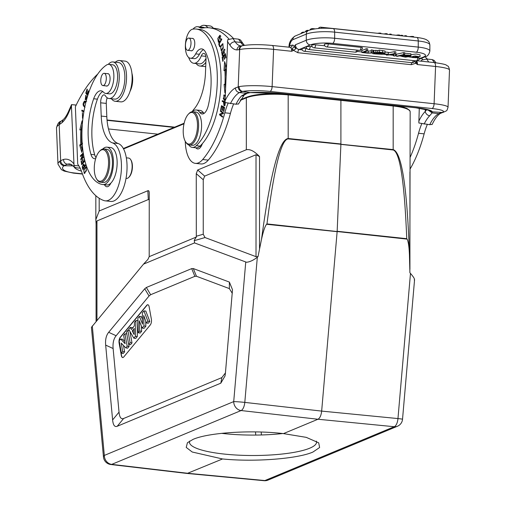 <?xml version="1.0" encoding="UTF-8"?>
<svg xmlns="http://www.w3.org/2000/svg" width="506" height="506" viewBox="0 0 506 506"><rect width="100%" height="100%" fill="white"/><g stroke="black" fill="none" stroke-linecap="round" stroke-linejoin="round"><path stroke-width="0.76" d="M261.507 239.376C270.463 173.046 279.35 139.422 288.18 138.505L340.905 143.976L340.905 100.365L288.18 94.919L288.18 138.505A4.181 1.809 95.9 0 1 288.173 138.897C281.247 139.454 274.182 167.796 266.966 223.918L266.542 224.272C264.91 226.429 263.234 231.463 261.507 239.376L258.003 256.706L256.011 256.662L256.011 154.747L259.527 156.569L259.527 248.376M96.07 223.778L95.83 219.617L99.182 210.983L147.841 190.737C148.764 190.376 149.238 191.198 149.251 193.21L149.2 256.643L196.309 237.042L194.342 240.072L194.519 242.918L246.536 262.26C249.8 261.956 253.398 260.28 257.32 257.238L258.003 256.706M283.461 433.61L306.25 437.355L318.685 442.813L319.628 447.5L312.942 452.041C297.572 458.853 254.404 462.155 222.539 458.961L192.229 452.016L186.227 447.418L187.429 442.712L193.058 439.379C208.428 432.554 251.596 429.796 283.461 433.61L317.97 419.246C319.925 418.139 321.152 415.426 321.658 411.1L337.135 231.678L266.542 224.272M266.966 223.918L407.115 239.117C408.336 241.609 409.114 246.903 409.443 254.999C407.166 187.479 401.739 152.344 393.175 149.593L393.175 106.007L340.905 100.365L340.532 99.707M196.309 237.042L196.258 173.653L197.669 169.997L246.327 149.751C250.065 148.96 254.467 151.231 259.527 156.569M187.182 473.458L264.037 480.7A8.355 3.637 -84.6 0 0 264.885 480.555L394.269 426.722A8.355 3.744 -84.4 0 0 397.963 418.57L410.48 273.411L409.904 272.753L409.443 254.999M392.991 105.387A0.835 0.373 -83.8 0 1 393.175 106.007A31.347 6.572 180 0 1 410.17 111.851L409.841 264.252M149.238 192.672L149.251 193.21M128.79 177.353L129.277 176.853A9.614 4.231 -84 0 0 132.401 165.69A9.614 4.231 -84 0 0 131.035 160.187L130.668 159.599A10.24 4.503 96 0 1 132.123 165.462A10.24 4.503 96 0 1 128.79 177.353A10.24 4.503 96 0 1 126.462 178.422L126.026 178.378M256.011 154.747L204.658 176.113L203.248 179.769L203.248 234.227L205.012 237.542L256.011 256.662M245.739 262.121L233.715 401.593L104.331 455.425A8.355 3.112 -5.3 0 0 103.471 456.988L91.428 327.319L143.527 264.132L147.948 259.376L149.2 256.643M194.519 242.918L143.527 264.132M144.741 288.768L108.67 332.303C106.19 335.364 105.185 339.634 105.665 345.105L112.617 419.929C113.129 425.166 114.666 427.279 117.228 426.273L220.818 383.168L225.037 375.926L225.429 372.985L232.501 289.742L229.376 282.076L193.305 268.553L191.698 268.61L146.348 287.478L144.741 288.768L149.042 295.997L116.133 335.731L108.67 332.303M149.251 199.75L148.315 199.56L96.962 220.926L96.07 223.228L96.07 321.006M264.024 480.7A8.355 8.355 0 0 0 268.035 480.093A8.355 7.299 67.4 0 1 264.885 480.555L188.03 473.319L111.731 464.382A8.355 3.713 96.7 0 1 110.827 464.521L187.169 473.458L222.539 458.961M189.725 441.017A63.522 13.314 180 0 0 189.478 442.193A63.522 13.314 180 0 0 238.313 455.153A63.522 13.314 180 0 0 309.729 448.189A63.522 13.314 180 0 0 316.522 442.193A63.522 13.314 180 0 0 316.307 441.099M282.765 433.528A63.522 13.314 0 0 1 221.653 433.351M185.5 141.686L185.987 142.471A16.717 7.356 -84 0 0 189.345 144.982L192.331 145.298A16.717 7.356 -84 0 0 201.578 126.981A16.717 7.356 -84 0 0 195.841 112.047L192.856 111.731A16.717 7.356 -84 0 0 189.048 113.483L188.403 114.147A15.882 6.989 -84 0 0 183.235 129.884A15.882 6.989 -84 0 0 185.5 141.686A15.882 6.989 -84 0 0 192.925 141.699A15.882 6.989 -84 0 0 197.473 126.671A15.882 6.989 -84 0 0 188.403 114.147M189.345 144.982A16.717 7.356 -84 0 0 198.592 126.664A16.717 7.356 -84 0 0 192.856 111.731M233.645 38.627A125.374 55.16 -84 0 0 214.999 28.412L209.395 27.824A125.374 55.16 96 0 1 229.016 39.101M204.696 27.779A18.387 8.09 -84 0 0 203.222 27.299L197.625 26.71A18.387 8.09 96 0 1 199.377 27.362A20.898 9.19 -84 0 0 201.363 28.102A20.898 9.19 -84 0 0 202.514 28.064A125.374 55.16 96 0 1 209.395 27.824M192.122 111.737A29.253 12.871 96 0 1 194.121 108.992A37.615 16.546 -84 0 0 205.474 72.7L206.018 58.974A6.268 2.758 -84 0 0 203.867 53.377A6.268 2.758 -84 0 0 201.299 55.894A18.387 8.09 96 0 1 194.974 63.206A18.387 8.09 96 0 1 193.76 63.282L199.364 63.876A18.387 8.09 -84 0 0 200.572 63.8A18.387 8.09 -84 0 0 206.024 58.361M228.067 103.287A41.789 18.387 -84 0 0 224.835 112.8A96.121 42.289 96 0 1 202.685 159.529A29.253 12.871 96 0 1 197.251 163.236A29.253 12.871 96 0 1 195.329 163.356L200.926 163.944A29.253 12.871 -84 0 0 202.849 163.824A29.253 12.871 -84 0 0 208.282 160.117A96.121 42.289 -84 0 0 230.432 113.395A41.789 18.387 96 0 1 233.62 103.983M200.705 147.056A10.449 4.598 96 0 1 200.275 145.861M243.747 45.458L243.633 45.445A29.044 12.776 96 0 1 240.818 42.428A129.764 57.089 -84 0 0 238.528 39.145L232.931 38.551L227.732 39.689L225.056 100.852L225.138 102.535L236.024 104.236A37.406 16.458 96 0 1 241.596 95.887L246.144 93.262L247.459 93.186M230.426 103.648A37.406 16.458 -84 0 1 239.408 92.585L242.722 91.403A4.39 3.738 79.7 0 1 239.136 86.608L235.379 87.936C235.651 90.517 236.998 92.073 239.408 92.585L246.144 93.262L249.964 92.579A4.39 2.574 86.7 0 0 250.388 92.611L247.415 93.205M247.339 93.23L244.208 95.039A4.39 3.434 -135.9 0 1 241.596 95.887M238.269 103.926L236.024 104.236M232.931 38.551A129.764 57.089 96 0 1 235.22 41.84L240.818 42.428A4.39 3.466 -33.1 0 1 243.177 43.775L240.514 39.993L238.528 39.145M244.417 45.35L243.671 45.47M241.969 45.831A4.39 3.896 77.3 0 0 239.079 49.683L236.878 49.93C237.346 47.305 238.775 45.989 241.179 45.976M288.951 47.235L289.609 45.73A2.505 2.226 -102.7 0 1 289.046 47.241M292.285 48.709L293.518 50.366L295.833 48.759L294.271 46.482L292.285 48.709L291.696 51.283L293.518 50.366L297.825 52.706L411.283 64.692L415.742 63.275L417.475 64.566L416.425 61.821L415.742 63.275L414.768 61.315L415.249 60.897M394.383 51.688L394.383 53.649L386.439 55.129L390.221 54.844L393.788 55.217L393.516 55.875L395.104 56.039L395.806 53.8L395.806 51.84L394.383 51.688L388.285 52.82M359.519 50.366A2.713 2.713 0 0 0 362.511 47.88A2.707 0.569 -0 0 1 362.511 47.88A2.707 0.569 180 0 0 361.018 47.362L328.255 43.902A2.707 0.569 180 0 0 327.869 43.87A2.707 0.569 180 0 0 327.306 43.845A2.707 0.569 180 0 0 326.889 43.845A2.707 0.569 180 0 0 326.326 43.864A2.707 0.569 180 0 0 325.402 43.959A2.707 0.569 180 0 0 325.099 44.016A2.707 0.569 180 0 0 324.719 44.117A2.707 0.569 180 0 0 324.618 44.155A2.707 0.569 -0 0 0 324.327 44.42A2.713 2.713 0 0 0 326.75 46.906L359.519 50.366A2.713 1.195 -84 0 0 359.696 50.353A2.713 1.195 -84 0 0 361.018 47.362M315.63 44.825A2.713 1.195 96 0 1 314.302 47.817A2.713 1.195 96 0 1 314.125 47.83A2.713 2.713 0 0 1 311.702 45.344A2.707 0.569 -0 0 1 311.987 45.078A2.707 0.569 180 0 1 312.088 45.04A2.707 0.569 180 0 1 312.468 44.939A2.707 0.569 180 0 1 312.771 44.882A2.707 0.569 180 0 1 313.701 44.781A2.707 0.569 180 0 1 314.264 44.762A2.707 0.569 180 0 1 314.675 44.768A2.707 0.569 180 0 1 315.238 44.794A2.707 0.569 180 0 1 315.63 44.825L324.839 45.799M312.208 46.723L310.197 46.508A2.713 1.195 96 0 1 308.692 49.512L416.185 60.865A2.713 2.713 0 0 0 419.177 58.38A2.707 0.569 -0 0 1 419.177 58.38A2.707 0.569 180 0 0 417.773 57.867M357.299 51.486L361.841 51.96M374.307 53.282L374.794 53.332M382.972 54.193L386.439 54.559M389.829 54.92L393.516 55.306M395.275 55.496L396.343 55.609M399.285 55.919L401.593 56.16M408.848 56.925L410.372 57.089M310.197 46.508A2.707 0.569 180 0 0 309.805 46.476A2.707 0.569 180 0 0 309.248 46.451A2.707 0.569 180 0 0 308.831 46.451A2.707 0.569 180 0 0 308.268 46.47A2.707 0.569 180 0 0 307.338 46.565A2.707 0.569 180 0 0 307.034 46.622A2.707 0.569 180 0 0 306.655 46.723A2.707 0.569 180 0 0 306.56 46.761A2.707 0.569 -0 0 0 306.269 47.026A2.713 2.713 0 0 0 308.692 49.512M305.871 48.31A2.713 1.195 96 0 1 304.365 51.308A2.713 2.713 0 0 1 301.943 48.823A2.707 0.569 -0 0 1 302.234 48.557A2.707 0.569 -0 0 1 303.012 48.361A2.707 0.569 180 0 1 305.871 48.31L306.775 48.405M361.841 50.568L366.274 48.721L366.274 50.682L361.841 52.529L361.841 50.568M361.841 52.529L367.628 53.143L368.248 52.883L368.248 50.916L367.622 50.853M368.248 52.883L363.865 52.415L367.679 50.828L367.679 48.867L366.274 48.721M368.248 51.157L371.252 50.834M375.8 50.347L377.387 50.518L377.387 52.479L373.915 52.51L373.915 50.549L375.8 50.347L375.8 52.308M373.915 50.549L371.252 49.866L371.252 51.827L371.954 52.719L367.83 53.054M403.579 52.624L396.343 54.25L396.343 56.21L397.457 56.33L404.686 54.699L404.686 52.738L403.579 52.624L403.579 54.585L396.343 56.21M410.632 56.058L409.24 55.938C408.81 55.363 407.558 55.186 405.477 55.413L409.348 56.615L405.489 57.146L401.619 56.4L401.966 55.983L403.345 56.103C401.498 56.83 409.746 57.14 407.482 56.451L404.408 55.837C400.815 54.585 413.541 54.977 410.632 56.058L410.929 53.819L404.686 53.168M379.228 52.048L385.034 53.003L385.034 51.043L379.228 50.088L379.228 52.048L374.794 53.895L374.794 52.744M377.387 50.853L379.228 50.088M420.043 56.83L411.928 57.172L412.529 57.545L418.424 57.741L410.372 57.159L415.11 55.964L420.043 56.83L420.043 54.869L416.223 54.009L410.929 54.661M384.705 53.256L384.705 53.927L384.054 54.199L388.285 54.306L388.285 52.346L385.034 52.004M415.122 60.891L414.768 61.315M415.692 60.815L416.425 61.821M295.744 48.285L295.504 44.73L294.271 46.482A6.894 3.036 -84 0 0 292.24 45.135A2.505 2.226 77.3 0 1 290.552 47.343L272.089 45.451A4.39 1.929 96 0 1 273.594 49.373L272.12 86.621L434.104 103.73L435.577 66.482A4.39 1.929 -84 0 0 434.072 62.561L417.203 60.777M297.825 52.706A2.928 1.284 -84 0 1 299.135 49.55C296.775 49.044 295.561 47.431 295.504 44.73L306.301 40.233A21.107 4.427 -0 0 1 318.521 38.026A21.107 4.427 -0 0 1 334.649 38.273L418.253 47.102L418.253 40.973L334.649 32.144A21.107 4.427 180 0 0 306.301 34.104L306.301 40.233A4.39 3.833 -112.6 0 0 310.222 44.939L299.135 49.55L302.253 49.879M295.833 48.759L294.112 46.628M426.811 109.543L425.249 111.434L425.337 109.201M431.979 124.381L429.727 124.697L418.848 122.996L419.278 108.208M428.943 110.188L432.206 111.826A29.253 3.884 -177.7 0 0 416.09 107.778L280.235 93.427A29.253 3.884 -177.7 0 0 249.964 92.579L242.722 91.403A20.898 2.777 2.3 0 1 269.983 91.415L431.96 108.524A20.898 2.777 2.3 0 1 441.915 112.446L432.206 111.826L432.073 112.901L429.708 115.754A4.39 3.434 -135.9 0 1 425.249 111.434A41.789 18.387 -84 0 0 418.759 121.307M427.817 109.808L432.073 112.901L438.689 113.648L440.644 113.287M421.182 61.201L421.441 60.151L426.634 59.012L432.232 59.6L434.224 60.448L435.9 62.769M427.355 59.088A125.374 55.16 -84 0 0 425.059 56.811M410.17 168.89A96.121 42.289 -84 0 0 424.136 133.85A41.789 18.387 96 0 1 427.33 124.444M421.542 58.272A125.374 55.16 96 0 1 422.719 59.563M421.776 123.742A41.789 18.387 -84 0 0 418.538 133.261A96.121 42.289 96 0 1 410.17 157.284M431.96 108.524A4.39 1.929 -84 0 0 434.104 103.73A25.287 3.359 2.3 0 1 448.031 107.291C446.469 111.674 447.62 110.125 443.294 112.319A4.39 4.035 74.1 0 1 441.915 112.446L438.689 113.648A37.406 16.458 96 0 0 429.727 124.697M289.495 45.799L288.996 46.799C289.015 42.409 291.058 38.823 295.125 36.046A4.39 3.833 67.4 0 0 292.892 39.683L306.301 34.104A4.39 3.833 -112.6 0 1 308.534 30.468C314.941 28.33 323.138 27.71 333.131 28.602A4.39 1.929 96 0 1 334.649 32.144L334.649 38.273A4.39 1.929 96 0 1 334.643 38.652A4.39 1.929 96 0 1 332.676 43.383L416.28 52.219A4.39 1.929 -84 0 0 418.241 47.482A4.39 1.929 -84 0 0 418.253 47.102A21.107 4.427 -0 0 1 429.86 51.055L429.86 44.926A21.107 4.427 180 0 0 418.253 40.973A4.39 1.929 -84 0 0 416.735 37.431C427.209 38.823 426.982 40.379 428.051 40.942C428.772 41.188 429.373 42.517 429.86 44.926M406.527 36.356L406.527 35.812L405.154 35.667L405.154 36.211M409.171 36.634L412.181 36.413L412.181 36.951M413.649 37.102L413.649 36.565L412.181 36.413M404.123 36.097L405.154 35.667M391.277 34.743L391.277 34.206L391.321 34.75M391.277 34.206L389.765 34.041L389.765 34.585M396.053 35.249L398.228 34.939L398.228 35.477M399.848 35.648L399.848 35.11L398.228 34.939M402.656 35.945L402.656 35.407L401.233 35.256L401.233 35.793M400.195 35.686L401.233 35.256M380.841 33.643L380.841 33.099L377.362 33.276M387.223 34.313L387.223 33.775L385.85 33.63L383.997 33.972M385.85 33.63L385.85 34.168M379.184 32.928L379.184 33.466M386.439 55.129L386.439 54.452M393.516 55.875L393.516 55.192M395.806 53.8L394.383 53.649M394.357 54.028A12.1 2.536 -0 0 1 393.333 54.25L391.227 54.648L393.915 54.933L394.357 54.028M393.915 54.933L393.915 54.129M367.679 50.828L366.274 50.682M367.83 53.162L372.258 53.01L372.682 53.674L374.307 53.845L373.542 52.871L377.387 52.479M374.307 52.795L374.307 53.845M372.897 50.043L372.897 52.004L373.245 52.58L373.915 52.51M373.245 52.58L373.245 50.619M372.897 52.004L371.252 51.827M404.686 54.699L403.579 54.585M401.619 56.4L401.966 55.312M403.345 55.002L403.124 56.324M404.408 55.837L403.82 55.508L403.82 54.895M385.034 53.003L382.795 53.503L383.516 53.87L382.517 54.3L374.794 53.895M379.911 54.104L381.903 53.725L378.374 53.231L377.002 53.807L379.911 54.104L379.911 53.396M382.138 52.681L382.138 53.269L380.885 53.174L379 52.972L380.196 52.479C383.94 52.896 384.585 53.155 382.138 53.269L383.542 52.985M380.664 53.478L380.664 54.123M418.424 57.741L418.424 56.944M417.191 57.52L417.191 56.337M384.054 54.199L384.054 53.408M388.285 54.306L384.705 53.927M195.329 163.356A29.253 12.871 96 0 1 185.259 141.282M193.76 63.282A18.387 8.09 96 0 1 188.694 57.488M192.995 29.12A18.387 8.09 96 0 1 196.417 26.78A18.387 8.09 96 0 1 197.625 26.71M225.284 95.115L223.823 95.02L224.158 100.34L225.088 100.068M225.062 101.75L222.305 100.662L222.185 101.409L223.475 101.921L224.038 105.899L224.968 104.894L225.366 102.61M226.391 67.146L224.639 61.549L223.994 70.688L224.892 70.075A70.423 30.98 96 0 1 225.006 84.186L224.101 84.388L224.892 92.876L225.467 90.372M226.049 75.717A72.51 31.897 -84 0 0 225.828 69.442L226.308 69.113M222.14 57.203L222.792 61.359L223.171 60.941L222.634 57.52L223.734 56.299L224.215 59.379L224.594 58.962L224.114 55.881L225.1 54.781L225.619 58.07L225.999 57.646L225.366 53.623L222.14 57.203L222.849 57.279M221.489 105.659L220.679 109.808L221.046 110.017L221.71 106.608L222.754 107.221L222.153 110.295L222.513 110.504L223.114 107.43L224.057 107.98L223.418 111.263L223.778 111.478L224.563 107.455L221.489 105.659M220.527 110.529L220.369 111.219L222.691 113.072L219.705 114.071L219.534 114.811L222.488 117.171L222.646 116.481L220.325 114.628L223.31 113.629L223.481 112.889L220.527 110.529M223.279 47.994L222.646 43.693L220.572 46.293L221.198 50.619L223.279 47.994M218.712 43.921L219.674 46.805L220.009 46.204L219.256 43.927L221.773 39.398L221.571 38.791L218.712 43.921L219.269 43.978M222.14 50.923L221.641 51.96L222.26 55.685L223.962 49.86L224.228 53.351L224.082 49.044L223.032 53.472L222.134 54.673L222.14 50.923M223.507 54.996L222.134 54.673M204.013 113.426A12.536 5.515 96 0 1 203.475 112.775A18.804 8.273 -84 0 0 199.984 110.384L196.252 109.992A18.804 8.273 96 0 1 199.737 112.383A12.536 5.515 -84 0 0 202.065 113.976A12.536 5.515 -84 0 0 208.276 105.564A47.64 20.961 -84 0 0 211.034 85.312A47.64 20.961 -84 0 0 205.55 52.213A16.717 7.356 -84 0 0 201.736 48.892A16.717 7.356 -84 0 0 195.689 53.876A14.63 6.433 96 0 1 190.401 58.241A14.63 6.433 96 0 1 185.379 45.173A14.63 6.433 96 0 1 192.641 29.177A61.435 27.027 96 0 1 196.132 29.038A61.435 27.027 96 0 1 217.219 83.914A61.435 27.027 96 0 1 196.303 145.703A18.804 8.273 96 0 1 192.299 147.391A18.804 8.273 96 0 1 188.7 144.843M195.854 147.771A10.449 4.598 -84 0 0 197.675 148.935A10.449 4.598 -84 0 0 198.365 148.897A10.449 4.598 -84 0 0 202.368 143.634A61.435 27.027 -84 0 0 220.951 84.306A61.435 27.027 -84 0 0 199.87 29.437L196.132 29.038M190.401 58.241L194.133 58.633A14.63 6.433 -84 0 0 194.962 58.601A14.63 6.433 -84 0 0 199.421 54.275A16.717 7.356 96 0 1 203.545 49.639M219.269 40.891L218.503 41.498L219.787 36.103L220.477 39.297L219.876 35.268L217.782 38.443L218.396 42.377L219.408 41.637L219.269 40.891M224.436 95.615L225.157 95.033M224.721 100.27L224.076 99.53M225.119 99.246L224.247 99.555L223.235 98.796L224.481 95.621L225.246 95.957M224.575 102.142L223.304 101.529L223.38 101.086M223.304 101.529L222.185 101.409M224.594 105.672L224.341 105.134M223.475 101.921L224.594 102.035M225.1 102.237L223.848 102.067L225.138 102.528M224.987 102.516L224.613 104.641L224.076 105.109L223.848 102.067M225.018 104.685L224.613 104.641M225.164 70.1L225.556 64.496M225.556 88.12L225.221 84.508L224.101 84.388M225.714 84.262L225.006 84.186M225.708 84.401L225.221 84.508M224.892 70.075L225.866 70.176M225.1 54.781L225.556 54.831M223.734 56.299L224.183 56.349M222.431 106.684L222.513 106.26M221.078 109.846L220.679 109.808M223.418 111.263L223.816 111.307M224.057 107.98L224.455 108.025M223.114 107.43L224.512 107.708M222.153 110.295L222.551 110.34M222.754 107.221L223.873 107.335L222.83 106.722L221.71 106.608M223.475 112.92L221.495 111.301M221.489 111.333L220.369 111.219M219.534 114.811L220.66 114.894M222.64 116.513L220.654 114.925M219.705 114.071L220.825 114.192L223.38 113.331M222.691 113.072L223.424 113.148M222.653 44.541L223.159 44.028M221.805 50.398L221.52 49.79M222.317 49.866L221.35 49.765C220.249 47.975 220.641 46.229 222.52 44.528C223.62 46.255 223.228 48 221.35 49.765L222.412 49.879M224.392 49.904L224.582 49.569M224.544 52.769L224.057 52.719M222.88 55.325L222.729 54.914M195.847 147.765A18.804 8.273 -84 0 0 196.031 147.79A18.804 8.273 -84 0 0 200.034 146.095A61.435 27.027 -84 0 0 202.368 143.634M192.198 111.731A18.804 8.273 96 0 1 196.252 109.992M192.109 38.418A6.268 2.758 96 0 1 192.622 38.367A6.268 2.758 96 0 1 194.772 43.965A6.268 2.758 96 0 1 191.306 50.834A6.268 2.758 96 0 1 190.819 50.676M189.067 49.607A6.167 2.713 96 0 1 187.581 50.334A6.167 2.713 96 0 1 185.455 45.572A6.167 2.713 96 0 1 187.397 38.804A6.167 2.713 96 0 1 188.877 38.076A6.167 2.713 96 0 1 191.002 42.839A6.167 2.713 96 0 1 189.067 49.607M219.022 42.093L218.794 41.53M219.983 36.122L220.395 35.635M220.584 38.956L220.173 38.911M200.028 26.963A20.48 9.007 96 0 1 202.843 25.382A20.48 9.007 96 0 1 204.19 25.3A20.48 9.007 96 0 1 207.852 27.71M205.885 62.257A20.48 9.007 96 0 1 201.236 65.944A20.48 9.007 96 0 1 199.889 66.033A20.48 9.007 96 0 1 196.164 63.535M213.412 28.247A20.48 9.007 -84 0 0 209.788 25.888L204.19 25.3M199.889 66.033L205.487 66.621A20.48 9.007 -84 0 0 205.714 66.64M61.39 120.972A4.39 3.738 -121.2 0 0 59.778 124.293L59.177 124.659A25.287 7.204 177.7 0 0 56.495 128.075C57.393 124.078 58.835 121.826 60.821 121.32A4.39 3.738 58.8 0 0 59.177 124.659L60.65 160.699L59.853 161.212A4.39 3.871 -126.3 0 0 64.085 165.734L67.311 164.197C64.932 163.691 63.661 162.116 63.478 159.46L60.65 160.699C60.979 163.286 62.333 164.836 64.717 165.348M60.821 121.32L61.422 120.953A4.39 3.738 -121.2 0 1 61.492 120.915M68.873 112.206A4.39 2.239 -157.1 0 1 68.753 110.909C66.893 115.153 64.977 118.119 63.003 119.821L61.972 122.711A33.434 14.712 -84 0 0 68.873 112.206A125.374 55.16 96 0 1 71.454 106.399L74.021 165.418L74.237 166.872L76.267 167.79L80.176 168.201M71.978 164.709L67.311 164.197A37.406 16.458 -84 0 1 70.043 163.982L74.237 166.872M76.21 105.039L71.637 104.647L71.454 106.399M68.753 110.909L71.555 104.615L76.172 105.121M78.923 165.936L74.021 165.418M108.303 64.363A18.387 8.09 96 0 1 110.276 62.624A18.387 8.09 96 0 1 112.933 61.953A18.387 8.09 96 0 1 119.22 74.793A18.387 8.09 96 0 1 114.679 94.805A18.387 8.09 96 0 1 111.718 97.848A18.387 8.09 96 0 1 109.068 98.525A18.387 8.09 96 0 1 105.393 95.798A6.268 2.758 -84 0 0 104.147 94.869A6.268 2.758 -84 0 0 100.675 102.807L101.219 116.076A37.615 16.546 -84 0 0 112.572 142.926A29.253 12.871 96 0 1 121.358 169.801A29.253 12.871 96 0 1 109.441 199.775A29.253 12.871 96 0 1 105.223 200.85A29.253 12.871 96 0 1 104.008 200.585A96.121 42.289 96 0 1 81.858 172.293A41.789 18.387 -84 0 0 77.722 164.197L75.369 106.817A125.374 55.16 96 0 1 97.784 74.015M83.756 169.599L84.243 173.501L86.374 170.781L85.9 166.86L83.756 169.599L84.154 169.643M83.832 156.202L81.504 158.561L83.42 153.957M83.25 152.932L80.353 155.873L80.435 156.525L82.997 153.925L80.796 159.226L80.89 159.921L83.952 156.816M82.32 124.425L82.054 120.877L79.815 129.922L80.865 129.757A72.51 31.897 -84 0 0 80.751 144.381M79.695 145.02L80.815 145.14L81.871 144.501L80.751 144.387L79.695 145.02L81.801 152.42L82.37 145.791M82.592 143.274L81.687 143.824A70.423 30.98 96 0 1 81.801 129.618L82.016 129.58M84.091 157.474L84.42 160.744L83.338 162.046L82.851 159.32L82.478 159.769L82.965 162.496L81.991 163.666L81.472 160.756L81.093 161.205L81.732 164.766L84.907 160.952M85.969 101.94L84.527 101.092C82.484 103.622 82.642 105.703 85.002 107.348M83.996 111.181L81.896 110.131L81.751 110.953L83.857 112.009M86.374 100.371L86.109 101.073L86.703 101.251M87.468 96.513L87.14 96.323L85.299 98.974L86.165 95.451L85.824 95.28L85.255 99.821L87.253 97.247M87.987 94.85L87.487 94.217L88.455 91.086L88.139 90.688L87.171 93.825L86.349 92.794L87.38 89.448L87.064 89.05L85.799 93.148L87.753 95.596M83.692 112.996L83.572 113.755M83.047 117.443L82.693 117.468L82.396 112.604L82.541 118.315L82.94 118.29M95.995 157.606A12.536 5.515 96 0 1 94.685 154.779A47.64 20.961 96 0 1 91.928 136.816A47.64 20.961 96 0 1 97.411 99.157A16.717 7.356 96 0 1 102.813 91.561M105.754 93.458L109.486 93.857A14.63 6.433 -84 0 0 117.582 75.337A14.63 6.433 -84 0 0 114.78 66.001A14.63 6.433 -84 0 0 112.56 64.762L108.828 64.37A14.63 6.433 96 0 1 113.85 74.939A14.63 6.433 96 0 1 105.754 93.458A14.63 6.433 96 0 1 103.54 92.225A16.717 7.356 -84 0 0 101.004 90.808A16.717 7.356 -84 0 0 93.68 98.765A47.64 20.961 -84 0 0 88.189 136.424A47.64 20.961 -84 0 0 90.954 154.387A12.536 5.515 -84 0 0 94.527 158.72A12.536 5.515 -84 0 0 95.685 158.574M104.464 184.715A10.449 4.598 -84 0 0 106.823 186.739A10.449 4.598 -84 0 0 108.328 186.36A10.449 4.598 -84 0 0 110.846 183.134A18.804 8.273 -84 0 0 117.114 161.142A18.804 8.273 -84 0 0 110.662 147.55L106.93 147.157A18.804 8.273 96 0 1 113.382 160.75A18.804 8.273 96 0 1 102.977 184.557A18.804 8.273 96 0 1 102.927 184.557A61.435 27.027 96 0 1 82.01 140.175A61.435 27.027 96 0 1 106.589 64.989A14.63 6.433 96 0 1 108.828 64.37M85.837 165.127L85.697 164.501L84.439 166.246L83.591 164.045L82.212 166.891L82.744 169.421L85.837 165.127M105.223 200.85L110.82 201.439A29.253 12.871 -84 0 0 115.039 200.363A29.253 12.871 -84 0 0 126.955 170.395A29.253 12.871 -84 0 0 118.17 143.514A37.615 16.546 96 0 1 106.817 116.671L106.273 103.401A6.268 2.758 96 0 1 107.24 97.822M109.068 98.525L114.666 99.113A18.387 8.09 -84 0 0 117.316 98.442A18.387 8.09 -84 0 0 124.432 83.37A18.387 8.09 -84 0 0 122.199 65.268A18.387 8.09 -84 0 0 118.53 62.542L112.933 61.953M109.853 184.861A10.449 4.598 96 0 1 109.581 184.165M126.329 157.821L128.613 158.062A10.24 4.503 96 0 1 130.668 159.599M103.028 184.564L106.658 184.949A18.804 8.273 -84 0 0 106.709 184.956A18.804 8.273 -84 0 0 110.846 183.134M102.75 149.017A18.804 8.273 96 0 1 106.93 147.157M107.417 73.661A6.268 2.758 96 0 1 107.923 73.61A6.268 2.758 96 0 1 110.074 78.139A6.268 2.758 96 0 1 106.608 86.077A6.268 2.758 96 0 1 106.121 85.919M96.551 178.89L97.044 179.674A16.717 7.356 -84 0 0 100.397 182.185L103.199 182.483A16.717 7.356 -84 0 0 112.446 161.313A16.717 7.356 -84 0 0 106.709 149.232L103.913 148.935A16.717 7.356 -84 0 0 100.106 150.693L99.461 151.357A15.882 6.989 -84 0 0 94.293 169.801A15.882 6.989 -84 0 0 96.551 178.89A15.882 6.989 -84 0 0 104.552 178.125A15.882 6.989 -84 0 0 108.531 161.167A15.882 6.989 -84 0 0 99.461 151.357M104.818 84.262A6.167 2.713 96 0 1 102.889 85.577A6.167 2.713 96 0 1 100.783 81.327A6.167 2.713 96 0 1 102.25 74.635A6.167 2.713 96 0 1 104.179 73.319A6.167 2.713 96 0 1 106.285 77.57A6.167 2.713 96 0 1 104.818 84.262M100.397 182.185A16.717 7.356 -84 0 0 109.65 161.022A16.717 7.356 -84 0 0 103.913 148.935M115.33 62.206A20.48 9.007 96 0 1 116.538 61.296A20.48 9.007 96 0 1 119.492 60.543A20.48 9.007 96 0 1 126.532 78.563A20.48 9.007 96 0 1 118.151 100.517A20.48 9.007 96 0 1 115.191 101.27A20.48 9.007 96 0 1 111.472 98.778M115.191 101.27L120.789 101.864A20.48 9.007 -84 0 0 123.749 101.111A20.48 9.007 -84 0 0 132.129 79.157A20.48 9.007 -84 0 0 125.096 61.131L119.492 60.543M131.408 85.875A14.63 6.433 -84 0 0 132.136 78.993M130.023 91.365A13.371 5.882 -84 0 0 132.009 73.629A13.371 5.882 -84 0 0 131.927 73.332M84.869 173.261L84.647 172.729M85.95 167.682L86.399 167.214M85.653 167.669C86.709 169.162 86.311 170.845 84.464 172.704C83.408 171.268 83.806 169.586 85.653 167.669L86.893 167.783M80.796 159.226L81.504 159.295M82.997 153.925L83.414 153.969M80.353 155.873L81.011 155.943M81.504 158.561L82.162 158.631M81.687 143.824L82.219 143.881M82.054 149.498L80.815 145.14M80.865 129.757L81.789 129.859M81.871 144.501A72.51 31.897 96 0 1 81.846 143.837M80.998 129.77L82.32 124.438M81.093 161.205L81.561 161.256M81.991 163.666L82.592 163.729M82.965 162.496L83.572 162.559M82.478 159.769L82.94 159.82M83.338 162.046L83.945 162.11M84.42 160.744L84.863 160.794M84.837 106.836L84.603 106.462M84.812 101.94L85.4 101.308M85.938 102.067L84.717 101.934L85.767 102.756M84.844 106.526L83.528 105.014L84.717 101.934M81.751 110.953L82.87 111.073L82.946 110.656M83.926 111.598L82.87 111.073M85.843 99.397L85.729 99.018M85.799 93.148L86.703 93.243M87.171 93.825L87.595 93.869M82.959 118.132L82.427 117.405M82.212 166.891L82.668 166.942M83.813 164.931L84.04 164.595M84.439 166.246L84.983 166.303M84.622 166.809L84.078 166.752L82.971 168.289L83.515 168.346M82.971 168.289L82.598 166.474L83.433 164.886L84.078 166.752M410.48 273.411C413.8 277.225 415.053 279.407 414.237 279.97M257.32 257.238L244.803 402.397L321.658 411.1L397.963 418.57A8.355 0.329 4.9 0 1 402.529 419.259L414.559 279.755M406.748 238.687L337.16 231.267L340.899 144.368L393.168 149.985C399.911 151.996 404.439 181.559 406.748 238.687L407.115 239.117M393.162 149.985A4.181 1.872 -83.9 0 0 393.175 149.593L288.173 138.897M229.376 282.076L229.376 288.603L196.467 276.27L194.854 276.32L150.655 294.713L149.042 295.997M229.376 288.603L232.298 293.347M105.665 345.105L113.123 348.526L119.03 412.124C119.549 417.361 121.086 419.48 123.647 418.475L221.862 377.602L225.436 372.916M113.123 348.526C112.648 343.062 113.648 338.792 116.133 335.731M151.383 319.267L149.137 306.762A4.181 1.841 -84 0 0 147.809 304.738A4.181 1.841 -84 0 0 146.721 305.32L120.219 337.319A4.181 1.841 -84 0 0 118.98 341.67A4.181 1.841 -84 0 0 119.093 343.024L121.345 355.522A4.181 1.841 -84 0 0 122.673 357.546A4.181 1.841 -84 0 0 123.755 356.964L150.263 324.972A4.181 1.841 -84 0 0 151.496 320.614A4.181 1.841 -84 0 0 151.383 319.267M122.768 357.552A4.181 1.841 96 0 1 121.535 355.547L119.283 343.043A4.181 1.841 96 0 1 119.169 341.689A4.181 1.841 96 0 1 119.201 340.917M119.22 340.747A4.181 1.841 96 0 1 120.403 337.338L146.911 305.346A4.181 1.841 96 0 1 147.897 304.757M142.483 319.469L141.256 316.516L139.384 316.408L142.578 324.099L142.35 312.822L143.919 310.931L145.798 311.038L149.808 321.418L148.283 323.252L146.43 322.967L143.723 315.58L143.932 325.984L145.829 326.218L145.728 321.044M143.932 325.984L142.205 328.065L139.289 320.747L139.738 331.038L138.309 332.771L140.143 333.075L141.642 331.272L141.414 326.073M142.205 328.065L144.065 328.35L145.829 326.218M135.374 336.313L133.837 338.166L135.697 338.444L137.271 336.547L137.885 320.589L135.981 320.507L135.374 336.313L137.271 336.547M132.477 328.198L132.117 327.546L130.244 327.439L131.396 329.501L134.375 325.902L134.476 322.328L135.981 320.507M128.676 344.396L126.449 332.018L127.873 330.298L130.099 342.676L128.676 344.396L130.523 344.694L132.009 342.897L129.947 331.468M124.729 341.468L122.496 339.165L120.624 339.052L125.127 343.694L123.635 335.415L124.957 333.821L126.791 333.916M124.957 333.821L127.183 346.199L125.785 347.888L121.2 343.1L122.724 351.581L121.408 353.169L123.255 353.466L124.634 351.803L123.502 345.503M125.785 347.888L127.645 348.166L129.093 346.42L128.726 344.403M143.919 310.931L147.885 321.209L149.808 321.418M147.885 321.209L146.43 322.967M139.738 331.038L141.642 331.272M138.309 332.771L137.853 318.255L139.384 316.408M133.837 338.166L128.695 329.305L130.244 327.439M134.305 328.407L132.205 330.943L134.141 334.517L134.305 328.407M132.205 330.943L134.235 331.013M127.873 330.298L129.315 330.374M130.099 342.676L132.009 342.897M127.183 346.199L129.093 346.42M122.724 351.581L124.634 351.803M121.408 353.169L119.176 340.791L120.624 339.052M288.009 94.299A0.835 0.361 95.9 0 1 288.18 94.919A31.347 6.572 180 0 0 246.327 97.854L240.299 100.365M246.327 149.751L246.327 97.854A0.835 0.727 -112.6 0 1 246.757 97.158L263.082 94.027L285.042 93.983M99.182 198.257L99.182 210.983M184.007 123.787L123.572 148.935M204.658 176.113L197.669 169.997M194.241 240.679L205.012 237.542M268.035 480.093L397.412 426.261A8.355 7.299 -112.6 0 1 394.269 426.722L317.97 419.246L241.115 410.543A8.355 7.299 -112.6 0 1 233.715 401.593A8.355 0.329 4.9 0 1 244.803 402.397A8.355 3.612 96.5 0 1 241.115 410.543L111.731 464.382A8.355 7.299 67.4 0 1 104.331 455.425L92.301 325.965M285.96 94.084A30.505 6.395 180 0 0 247.073 97.114M261.425 434.964L261.178 432.042M241.001 45.964L240.894 45.951A29.044 12.776 -84 0 1 235.22 41.84A4.39 3.466 146.9 0 0 229.983 45.167A33.434 14.712 -84 0 0 236.878 49.93M227.403 41.511A125.374 55.16 96 0 1 229.983 45.167M235.379 87.936A41.789 18.387 -84 0 0 225.056 100.852M242.02 91.567C239.654 91.055 238.383 89.467 238.206 86.817L239.68 49.55L239.079 49.683M290.191 47.362A4.39 1.929 -84 0 1 291.696 51.283L273.594 49.373A25.287 3.359 -177.7 0 0 239.68 49.55A4.39 3.896 -102.7 0 1 242.633 45.679L240.831 45.957M292.892 39.683A7.938 3.491 96 0 0 289.609 45.73L292.24 45.135M419.101 58.829L423.686 56.925A16.717 3.504 -0 0 0 416.28 52.219M310.222 44.939A16.717 3.504 -0 0 1 319.9 43.187A16.717 3.504 -0 0 1 332.676 43.383M418.898 59.379L425.369 56.685A4.39 3.833 -112.6 0 1 423.686 56.925M416.489 60.878A4.39 1.929 96 0 1 417.02 61.624A4.39 1.929 96 0 1 417.475 64.566L435.577 66.482A25.287 3.359 -177.7 0 1 449.505 70.043L448.031 107.291M411.283 64.692A2.928 1.284 96 0 1 411.713 62.649M429.708 115.754A37.406 16.458 -84 0 0 424.129 124.103M434.325 62.586A129.764 57.089 -84 0 0 432.232 59.6M426.634 59.012A129.764 57.089 96 0 1 428.727 61.998M424.136 133.85L418.538 133.261M443.294 112.319L441.283 112.617M429.335 110.365L415.799 107.797A4.39 1.929 -84 0 0 416.09 107.778M280.235 93.427A4.39 1.929 96 0 1 279.945 93.446L250.388 92.611M239.136 86.608A25.287 3.359 2.3 0 1 272.12 86.621A4.39 1.929 96 0 1 269.983 91.415M315.118 28.855L312.594 28.589A2.713 1.195 96 0 1 313.233 29.165M303.442 32.163A2.713 1.195 96 0 1 303.619 32.156A2.713 1.195 96 0 1 304.005 32.352M307.768 30.366A2.713 1.195 96 0 1 307.945 30.354A2.713 1.195 96 0 1 308.331 30.556M367.666 32.251A2.713 1.195 -84 0 0 367.356 32.118A2.713 1.195 -84 0 0 367.179 32.125M320.753 27.223A2.713 1.195 96 0 1 320.93 27.21A2.713 1.195 96 0 1 321.74 28.273M328.255 43.902A2.713 1.195 96 0 1 326.933 46.894A2.713 1.195 96 0 1 326.75 46.906M314.125 47.83L355.193 52.169A2.713 1.195 -84 0 0 355.37 52.156A2.713 1.195 -84 0 0 356.597 50.056M416.185 60.865A2.713 1.195 -84 0 0 417.684 57.886M414.756 60.714A2.713 2.713 0 0 1 411.859 62.662A2.713 1.195 -84 0 0 413.263 60.556M406.223 55.318L406.223 55.78M382.669 52.415L382.669 50.455M380.885 53.174L380.885 52.548M415.432 56.236L415.432 57.773M412.529 57.545L412.529 56.704M230.432 113.395L224.835 112.8M208.282 160.117L202.685 159.529M205.853 56.375L201.299 55.894M204.007 27.849L199.377 27.362M224.942 95.141L223.823 95.02M220.995 46.337L220.572 46.293M222.071 52.004L221.641 51.96M223.032 53.472L223.469 53.516M199.421 54.275L195.689 53.876M200.034 146.095L196.303 145.703M203.475 112.775L199.737 112.383M219.395 41.587L218.573 41.498M255.498 431.909L255.764 435.071M157.834 134.16L108.48 128.948M56.495 128.075L57.969 164.102A25.287 7.204 -2.3 0 1 59.853 161.212M59.778 124.293L61.972 122.711M73.8 163.786A41.789 18.387 -84 0 0 63.478 159.46M112.572 142.926L118.17 143.514M101.219 116.076L106.817 116.671M106.273 103.401L100.675 102.807M97.411 99.157L93.68 98.765M94.685 154.779L90.954 154.387M84.527 101.092L85.122 101.156M82.402 173.83L74.034 172.944A20.898 5.952 -2.3 0 1 64.085 165.734L73.794 165.886M73.882 166.43A29.253 8.336 177.7 0 0 81.434 171.11M74.034 172.944A4.39 1.929 96 0 1 73.402 173.109L64.186 171.085L61.378 169.636L57.969 164.102M96.962 220.926L96.962 320.336M147.841 190.737L148.315 199.56M203.248 234.227L196.258 236.258M196.258 173.653L203.248 179.769M150.655 294.713L146.348 287.478M191.698 268.61L194.854 276.32M196.467 276.27L193.305 268.553M221.862 377.602L220.818 383.168M117.228 426.273L123.647 418.475M119.03 412.124L112.617 419.929M95.83 195.708L95.83 219.617M397.412 426.261A8.355 8.355 0 0 0 402.529 419.259M103.471 456.988A8.355 8.355 0 0 0 110.839 464.521M410.17 111.851L409.74 110.498L407.001 108.467L403.908 107.335L395.572 105.659M123.344 148.511L184.133 123.217M240.704 99.676L246.757 97.158M244.208 95.039L238.358 104.122M244.442 45.369L243.177 43.775M414.572 61.175L415.496 60.79M434.072 62.561C449.113 64.648 445.514 65.242 447.519 65.906C448.316 65.957 448.98 67.336 449.505 70.043M440.739 113.23C437.899 114.748 435.008 118.53 432.061 124.584M442.611 112.509L440.599 113.306M415.799 107.797L279.945 93.446M272.089 45.451C259.926 44.313 250.109 44.389 242.633 45.679M288.831 47.222L288.996 46.799M425.369 56.685C427.557 56.324 429.05 54.446 429.86 51.055M333.131 28.602L416.735 37.431M295.125 36.046L308.534 30.468M312.594 28.589A2.713 2.713 0 0 0 309.944 29.962M304.308 32.226L303.619 32.156A2.713 2.713 0 0 0 300.906 33.643M308.635 30.43L307.945 30.354A2.713 2.713 0 0 0 305.232 31.84M368.071 32.289A2.713 2.713 0 0 0 367.356 32.118L320.93 27.21A2.713 2.713 0 0 0 318.337 28.488M355.193 52.169A2.713 2.713 0 0 0 358.09 50.214M411.859 62.662L304.365 51.308M401.593 56.318L401.593 55.401M409.348 55.945L409.348 56.615M383.516 53.87L383.516 53.472M410.372 57.159L410.372 56.039M225.606 95.735L224.481 95.621M225.366 99.676L224.247 99.555M225.195 105.229L224.076 105.109M225.081 49.974L223.962 49.86M196.031 147.79L192.299 147.391M187.581 50.334L191.812 50.783M188.877 38.076L193.109 38.526M220.907 36.217L219.787 36.103M219.623 41.618L218.503 41.498M61.422 120.953L63.06 119.777M102.977 184.557L106.709 184.956M102.889 85.577L107.12 86.026M104.179 73.319L108.41 73.768M86.425 99.094L85.299 98.974M83.035 117.5L82.693 117.468M84.553 165.007L83.433 164.886M82.491 174.07L73.402 173.109M174.058 127.411L107.063 120.333M107.032 119.992L174.703 127.145M409.93 171.945L409.93 269.382"/></g></svg>
